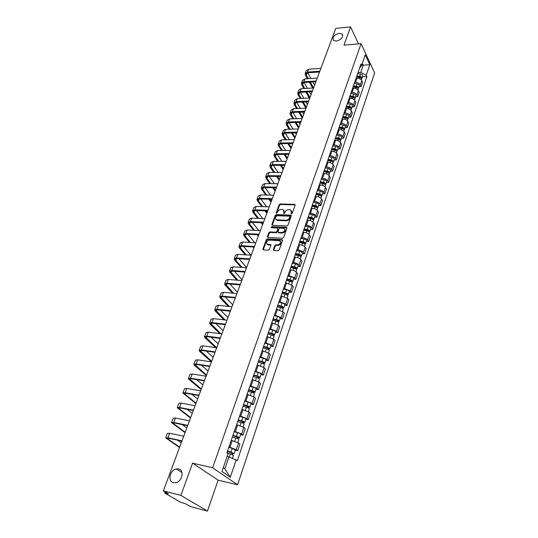 <?xml version="1.0" encoding="UTF-8"?>
<svg xmlns="http://www.w3.org/2000/svg" width="538" height="538" viewBox="0 0 538 538"><rect width="100%" height="100%" fill="white"/><g stroke="black" fill="none" stroke-linecap="round" stroke-linejoin="round"><path stroke-width="0.81" d="M291.441 213.848L292.201 213.324L295.113 205.133L294.582 204.346L280.211 203.969L279.141 204.709L276.176 212.799L276.532 213.351L277.669 211.784C278.361 210.304 279.511 209.517 281.105 209.416L282.948 209.558L283.963 211.985L283.808 213.579L284.703 213.075L285.086 212.019C285.779 210.533 286.929 209.739 288.536 209.638L290.412 209.786L291.448 212.221L291.065 213.283L291.441 213.848M178.522 468.961L176.303 468.948C169.86 469.909 167.399 481.497 173.465 482.66L175.872 482.66C182.355 481.503 184.514 469.977 178.522 468.961M339.216 33.309C333.95 34.909 332.087 37.297 333.627 40.471L336.337 41.103C341.596 39.536 343.479 37.156 342 33.968L339.216 33.309M273.365 249.659L273.889 250.52L278.025 250.769L279.135 250.009L282.531 240.473L282.147 239.652L267.426 238.872L266.337 239.618L262.887 249.033L263.277 249.867L268.314 250.183L269.417 249.424L270.89 245.362L270.506 244.534L267.581 244.326C265.765 242.564 266.404 241.159 269.491 240.109L279.478 240.681C281.293 242.463 280.654 243.875 277.547 244.918L275.933 244.824L274.831 245.584L273.365 249.659L273.714 250.486M212.651 467.784L192.584 463.144L180.903 495.397L163.364 490.858L335.779 28.359L350.568 26.9L343.957 45.152L361.052 43.679L212.651 467.784L237.588 484.812L374.636 72.872L361.052 43.679M286.895 225.886L287.991 225.133L291.28 215.906L290.95 215.133L276.31 214.608L275.241 215.348L271.892 224.467L272.235 225.254L286.895 225.886M286.942 228.092L283.6 237.473L282.497 238.226L267.789 237.46L267.426 236.653L268.886 232.672L269.968 231.925L275.826 232.201L276.915 231.448L277.87 228.811L277.521 228.018L271.152 227.709L271.663 226.632L286.404 227.265L286.942 228.092M180.903 495.397L207.46 511.1L190.418 506.574L185.825 503.904L180.452 502.156L165.072 493.259L168.354 493.756L163.364 490.858M207.46 511.1L218.119 480.152L237.588 484.812M358.53 43.894L350.568 26.9M354.596 82.489L355.517 82.435C357.736 82.462 359.344 83.269 360.339 84.843L361.765 80.639C360.776 79.059 359.176 78.259 356.963 78.225L356.048 78.286M361.765 80.639L362.612 82.368L361.186 86.571L359.061 86.692M360.339 84.843L361.186 86.571M355.645 96.712L357.783 96.605L359.229 92.341L358.375 90.619C357.366 89.052 355.752 88.245 353.533 88.205L352.612 88.259M351.139 92.523L352.06 92.469C354.293 92.516 355.907 93.323 356.923 94.89L357.783 96.605M352.188 106.874L354.334 106.786L355.8 102.462L354.925 100.747C353.91 99.187 352.282 98.38 350.05 98.326L349.122 98.373M347.629 102.697L348.557 102.657C350.796 102.718 352.43 103.525 353.453 105.078L354.334 106.786M348.671 117.19L350.837 117.109L352.323 112.724L351.435 111.023C350.399 109.476 348.759 108.669 346.512 108.602L345.584 108.636M344.071 113.027L344.999 112.987C347.252 113.061 348.9 113.874 349.935 115.421L350.837 117.109M345.114 127.647L347.279 127.587L348.792 123.135L347.884 121.453C346.835 119.913 345.188 119.1 342.928 119.019L341.993 119.053M340.453 123.505L341.395 123.478C343.654 123.565 345.315 124.372 346.371 125.912L347.279 127.587M341.495 138.266L343.674 138.219L345.208 133.706L344.286 132.032C343.224 130.505 341.556 129.692 339.29 129.597L338.348 129.624M336.788 134.144L337.729 134.117C340.009 134.218 341.677 135.031 342.746 136.558L343.674 138.219M337.824 149.046L340.016 149.013L341.569 144.426L340.635 142.772C339.559 141.252 337.877 140.438 335.591 140.331L334.649 140.351M333.069 144.937L334.011 144.917C336.304 145.038 337.985 145.852 339.075 147.365L340.016 149.013M334.098 159.981L336.304 159.968L337.877 155.314L336.929 153.673C335.833 152.167 334.138 151.353 331.845 151.225L330.897 151.239M329.29 155.892L330.238 155.886C332.538 156.013 334.239 156.834 335.342 158.333L336.304 159.968M330.319 171.084L332.531 171.091L334.132 166.363L333.163 164.736C332.054 163.243 330.345 162.422 328.039 162.281L327.084 162.288M325.456 167.015L326.411 167.015C328.725 167.163 330.44 167.977 331.556 169.47L332.531 171.091M326.479 182.355L328.705 182.375L330.332 177.58L329.343 175.966C328.214 174.487 326.492 173.666 324.172 173.512L323.217 173.505M321.563 178.307L322.524 178.313C324.844 178.481 326.573 179.295 327.709 180.775L328.705 182.375M322.585 193.801L324.817 193.841L326.472 188.966L325.47 187.372C324.32 185.906 322.585 185.085 320.251 184.911L319.29 184.897M317.608 189.773L318.57 189.786C320.91 189.968 322.652 190.795 323.809 192.254L324.817 193.841M318.624 205.422L320.87 205.482L322.551 200.533L321.529 198.959C320.366 197.507 318.61 196.679 316.263 196.491L315.302 196.471M313.593 201.42L314.562 201.441C316.909 201.642 318.671 202.463 319.841 203.909L320.87 205.482M314.609 217.224L316.862 217.298L318.563 212.275L317.528 210.721C316.344 209.282 314.575 208.455 312.222 208.246L311.246 208.219M309.518 213.243L310.487 213.277C312.854 213.492 314.629 214.319 315.819 215.751L316.862 217.298M310.527 229.208L312.793 229.309L314.522 224.205L313.466 222.665C312.262 221.246 310.48 220.419 308.113 220.19L307.131 220.156M305.376 225.261L306.351 225.301C308.725 225.536 310.52 226.364 311.724 227.776L312.793 229.309M306.378 241.387L308.657 241.508L310.413 236.323L309.337 234.803C308.119 233.398 306.317 232.571 303.936 232.322L302.955 232.275M301.166 237.466L302.148 237.514C304.535 237.769 306.344 238.596 307.568 239.995L308.657 241.508M302.161 253.761L304.454 253.902L306.236 248.63L305.14 247.13C303.903 245.745 302.087 244.911 299.693 244.649L298.704 244.595M296.889 249.861L297.877 249.921C300.278 250.197 302.1 251.024 303.351 252.409L304.454 253.902M297.884 266.33L300.184 266.492L302 261.138L300.883 259.659C299.626 258.287 297.79 257.46 295.382 257.171L294.394 257.11M292.544 262.463L293.54 262.531C295.954 262.826 297.796 263.66 299.061 265.026L300.184 266.492M293.533 279.101L295.846 279.289L297.689 273.849L296.552 272.396C295.275 271.038 293.425 270.204 291.004 269.901L290.009 269.827M288.133 275.268L294.696 277.843L295.846 279.289M289.114 292.087L291.435 292.295L293.311 286.767L292.154 285.335L285.55 282.753M283.64 288.287L290.271 290.87L291.435 292.295M284.615 305.281L286.956 305.517L288.859 299.895L287.675 298.489L281.018 295.893M279.081 301.515L285.765 304.118L286.956 305.517M280.049 318.698L282.396 318.953L284.333 313.244L283.129 311.858L276.411 309.249M274.441 314.972L281.186 317.581L282.396 318.953M275.402 332.336L277.763 332.618L279.733 326.815L278.509 325.456L271.73 322.834M269.726 328.651L276.525 331.274L277.763 332.618M270.681 346.21L273.048 346.519L275.053 340.608L273.802 339.283L266.969 336.647M264.931 342.558L271.791 345.201L273.048 346.519M265.873 360.312L268.26 360.655L270.298 354.643L269.02 353.345L262.127 350.695M260.049 356.707L266.976 359.364L268.26 360.655M260.991 374.663L263.385 375.033L265.456 368.92L264.158 367.649L257.198 364.986M255.086 371.106L262.073 373.769L263.385 375.033M256.014 389.263L258.422 389.66L260.533 383.439L259.208 382.195L252.188 379.519M250.036 385.746L257.09 388.429L258.422 389.66M250.957 404.112L253.378 404.542L255.523 398.214L254.171 397.004L247.083 394.314M244.898 400.649L252.019 403.345L253.378 404.542M245.812 419.23L248.24 419.687L250.426 413.245L249.047 412.074L241.892 409.364M239.672 415.813L246.855 418.53L248.24 419.687M240.573 434.617L243.015 435.108L245.234 428.551L243.835 427.407L236.612 424.69M234.346 431.254L241.596 433.978L243.015 435.108M235.24 450.272L237.695 450.797L239.955 444.126L238.522 443.023L231.232 440.286M228.932 446.97L236.249 449.707L237.695 450.797M358.012 72.596L360.756 72.415L363.224 65.199L362.336 63.336M361.657 65.313L369.821 64.668L366.264 75.192L360.756 72.415M359.539 68.151L361.61 65.454L365.248 54.869L369.821 64.668M223.257 467.677L224.857 468.793L228.946 456.863L237.325 460.589L366.909 76.531L366.264 75.192M236.209 459.768L230.298 477.246L221.945 471.496L228.038 453.783L226.875 452.929L360.951 64.069L361.61 65.454M192.584 463.144L218.119 480.152M228.946 456.863L227.117 456.466M362.424 76.813L366.909 76.531M224.857 468.793L230.298 477.246M291.065 213.283L291.441 213.815L291.825 212.752L291.448 210.701M283.963 210.452L284.34 212.51L283.963 213.566L283.58 213.041M294.804 204.386L295.16 204.897L280.587 204.501L279.525 205.234L276.559 213.324L276.176 212.799M290.95 215.133L291.327 215.664L276.7 215.133L275.624 215.873L272.235 225.254M289.841 216.72L289.464 216.155L276.794 215.718L275.631 217.352C275.261 218.583 275.617 219.41 276.7 219.827L285.954 220.244C287.581 220.156 288.738 219.356 289.437 217.85L289.841 216.72L290.217 217.244L289.874 216.552M276.021 219.457L277.083 220.345L277.662 220.439L277.278 219.921M290.217 217.244L289.814 218.374C289.121 219.881 287.958 220.681 286.337 220.768L277.662 220.439M277.917 228.542L278.26 229.329L277.312 231.965L276.216 232.719L270.365 232.436L269.282 233.189L267.776 237.46M286.989 227.823L272.06 227.15L271.286 227.729M281.959 232.49C284.999 231.481 285.658 230.096 283.929 228.334L280.09 228.112L279 228.865L278.045 231.501L278.408 232.308L281.959 232.49L282.342 233.008C284.965 232.362 285.819 231.078 284.898 229.154M278.388 232.302L278.96 232.846L278.57 232.329M282.342 233.008L278.96 232.846M280.493 241.501C281.448 243.465 280.601 244.777 277.938 245.429L276.33 245.335L275.227 246.095L273.761 250.163M266.969 244.037L267.985 244.83L268.334 244.884L267.931 244.38M270.944 245.052L268.334 244.884M282.578 240.177L267.83 239.376L266.74 240.13L263.243 249.861M356.492 76.995L359.384 77.364C360.877 77.707 361.603 78.38 361.549 79.389L361.516 79.469M356.627 76.611L359.841 77.021L360.884 77.976M356.862 75.925L359.754 76.288C361.247 76.631 361.966 77.304 361.913 78.313L361.529 78.83M357.642 73.652L360.527 74.022C362.02 74.358 362.74 75.038 362.686 76.046L362.659 76.127M308.355 78.669L306.344 75.078L306.162 73.84L307.864 72.798L319.511 71.998M320.87 68.353L308.543 69.227L306.25 70.646L305.228 73.309M319.801 71.211L307.46 72.065L305.167 73.471L305.416 75.145L307.427 78.73M309.357 82.18L312.645 88.037M313.553 87.97L310.285 82.119M314.602 85.165L312.82 81.964M310.897 78.508L307.729 72.805M353.069 86.921L355.974 87.311C357.481 87.654 358.214 88.326 358.167 89.321L358.133 89.402M353.21 86.517L356.445 86.941L357.488 87.923M353.446 85.831L356.351 86.214C357.857 86.564 358.584 87.237 358.537 88.232L358.14 88.757M354.239 83.531L357.138 83.915C358.644 84.258 359.371 84.93 359.317 85.932L359.29 86.013M349.599 96.995L352.525 97.391C354.038 97.748 354.777 98.414 354.73 99.402L354.703 99.483M349.747 96.564L352.995 97.008L354.044 98.01M349.976 95.892L352.901 96.289C354.414 96.638 355.154 97.311 355.107 98.293L354.697 98.817M350.783 93.558L353.701 93.948C355.215 94.298 355.948 94.97 355.9 95.959L355.874 96.04M304.79 88.488L302.659 84.755L302.464 83.525L304.172 82.502L315.867 81.776M317.238 78.097L304.851 78.898L302.558 80.283L301.522 82.993M316.156 80.996L303.755 81.769L301.462 83.155L301.724 84.809L303.862 88.541M305.866 92.038L309.303 98.037M309.982 97.56L306.794 91.991M311.038 94.722L309.404 91.85M307.413 88.34L304.098 82.502M303.889 98.313L300.419 92.341L312.168 91.695M313.553 87.983L301.112 88.703L298.812 90.061L297.763 92.812M312.45 90.929L300.002 91.615L297.702 92.973L297.978 94.614L300.251 98.494M302.336 102.045L305.934 108.192M306.357 107.284L303.264 102.005M301.186 98.447L298.913 94.56L298.711 93.343L300.419 92.341M307.427 104.406L305.961 101.877M346.075 107.21L349.014 107.62C350.541 107.983 351.287 108.649 351.247 109.624L351.22 109.705M346.23 106.753L349.505 107.217L350.547 108.239M346.459 106.087L349.404 106.504C350.924 106.86 351.67 107.526 351.63 108.501L351.2 109.032M347.279 103.72L350.211 104.13C351.738 104.486 352.477 105.159 352.437 106.134L352.41 106.215M342.498 117.573L345.457 118.004C346.997 118.367 347.75 119.032 347.716 120.001L347.689 120.075M342.666 117.096L345.961 117.573L346.997 118.622M342.894 116.437L345.847 116.867C347.387 117.23 348.133 117.896 348.106 118.864L347.656 119.389M343.721 114.036L346.674 114.459C348.207 114.823 348.954 115.488 348.92 116.457L348.893 116.538M338.873 128.098L341.852 128.535C343.399 128.912 344.159 129.571 344.132 130.526L344.105 130.606M339.048 127.587L342.356 128.078L343.392 129.154M339.27 126.941L342.249 127.385C343.789 127.755 344.549 128.414 344.528 129.369L344.058 129.9M340.11 124.507L343.083 124.944C344.623 125.314 345.383 125.973 345.356 126.934L345.329 127.008M297.541 108.555L295.12 104.513L294.905 103.303L296.62 102.321L308.415 101.756M309.814 98.01L297.319 98.642L295.019 99.974L293.95 102.771M308.698 100.996L296.189 101.601L293.889 102.926L294.178 104.554L296.599 108.595M298.765 112.2L302.316 118.125M302.679 117.143L299.7 112.16M303.768 114.224L302.477 112.052M300.325 108.434L296.694 102.314M293.849 118.811L291.273 114.601L291.051 113.404L292.759 112.442L304.609 111.965M306.021 108.185L293.472 108.73L291.172 110.034L290.083 112.872M304.891 111.218L292.329 111.729L290.022 113.027L290.325 114.634L292.907 118.844M295.154 122.503L298.59 128.105M298.953 127.143L296.095 122.476M300.056 124.184L298.96 122.382M296.727 118.703L292.914 112.435M290.11 129.214L287.366 124.836L287.137 123.653L288.845 122.711L300.749 122.321M302.168 118.508L289.572 118.959L287.265 120.236L286.162 123.115M301.024 121.581L288.408 122.005L286.102 123.269L286.418 124.863L289.168 129.241M291.509 132.96L294.817 138.232M295.174 137.284L292.45 132.94M296.29 134.278L295.409 132.866M293.089 129.127L289.088 122.704M335.194 138.77L338.187 139.228C339.747 139.604 340.514 140.263 340.493 141.205L340.467 141.286M335.376 138.239L338.705 138.743L339.734 139.84M335.598 137.6L338.59 138.058C340.144 138.434 340.91 139.093 340.89 140.035L340.406 140.566M336.452 135.125L339.438 135.576C340.991 135.953 341.758 136.612 341.738 137.56L341.711 137.641M286.337 139.772L283.405 135.22L283.163 134.049L284.878 133.135L296.835 132.825M298.267 128.979L285.611 129.342L283.304 130.586L282.181 133.511M297.104 132.099L284.427 132.429L282.127 133.666L282.45 135.24L285.382 139.793M287.823 143.579L290.991 148.501M291.34 147.567L288.772 143.565M292.477 144.514L291.831 143.505M289.41 139.712L285.207 133.128M331.455 149.604L334.468 150.082C336.035 150.465 336.815 151.117 336.801 152.052L336.775 152.126M331.65 149.046L334.999 149.571L336.015 150.687M331.865 148.414L334.878 148.892C336.445 149.275 337.218 149.927 337.205 150.862L336.694 151.393M332.733 145.906L335.739 146.376C337.306 146.76 338.079 147.412 338.059 148.347L338.039 148.427M282.511 150.499L279.39 145.751L279.135 144.594L280.849 143.707L292.86 143.491M294.306 139.611L281.589 139.873L279.283 141.084L278.146 144.063M293.123 142.772L280.392 143.007L278.092 144.211L278.428 145.764L281.562 150.512M284.098 154.359L287.11 158.912M287.453 157.99L285.053 154.345M288.603 154.904L288.22 154.319M285.698 150.452L281.28 143.7M327.662 160.606L330.695 161.091C332.276 161.487 333.062 162.14 333.056 163.054L333.029 163.128M327.871 160.015L331.24 160.559L332.235 161.689M328.079 159.396L331.112 159.887C332.686 160.277 333.473 160.929 333.466 161.851L332.928 162.382M328.96 156.847L331.986 157.331C333.56 157.721 334.34 158.374 334.333 159.295L334.306 159.376M278.65 161.38L275.308 156.437L275.046 155.3L276.761 154.433L288.825 154.312M290.285 150.398L277.514 150.559L275.207 151.736L274.05 154.762M289.088 153.606L276.297 153.74L273.99 154.91L274.346 156.45L277.689 161.387M280.345 165.3L283.17 169.477M283.506 168.576L281.3 165.3M281.946 161.366L277.292 154.426M323.815 171.77L326.869 172.274C328.456 172.671 329.249 173.323 329.249 174.225L329.222 174.299M324.031 171.151L327.42 171.716L328.388 172.859M324.239 170.546L327.286 171.05C328.873 171.447 329.666 172.099 329.666 173.001L329.101 173.532M325.127 167.957L328.173 168.455C329.76 168.851 330.547 169.504 330.547 170.411L330.52 170.485M274.743 172.436L271.172 167.284L270.896 166.161L272.618 165.321L284.73 165.294M286.203 161.339L273.378 161.407L271.071 162.55L269.894 165.623M284.985 164.601L272.147 164.635L269.834 165.771L270.204 167.291L273.781 172.429M276.552 176.417L279.175 180.196M279.504 179.309L277.507 176.424M278.159 172.442L273.257 165.321M319.908 183.102L322.975 183.626C324.575 184.03 325.376 184.682 325.389 185.57L325.362 185.644M320.13 182.456L323.54 183.041L324.481 184.198M320.339 181.857L323.405 182.382C324.999 182.786 325.799 183.431 325.813 184.326L325.208 184.857M321.24 179.235L324.306 179.753C325.9 180.156 326.7 180.802 326.707 181.696L326.68 181.77M270.789 183.66L266.976 178.293L266.687 177.184L268.408 176.37L280.574 176.444M282.06 172.456L269.175 172.416L266.868 173.525L265.671 176.646M280.829 175.765L267.924 175.697L265.617 176.787L266.001 178.286L269.827 183.646M272.726 187.708L275.12 191.071M275.443 190.196L273.687 187.728M274.34 183.7L269.168 176.377M315.94 194.615L319.027 195.159C320.635 195.57 321.448 196.209 321.462 197.09L321.442 197.157M316.169 193.936L319.606 194.541L320.776 195.469L320.507 195.711M316.371 193.35L319.458 193.895C321.065 194.305 321.879 194.944 321.892 195.825L321.26 196.35M317.292 190.687L320.372 191.219C321.98 191.629 322.793 192.274 322.8 193.155L322.78 193.223M266.801 195.059L262.712 189.47L262.416 188.374L264.131 187.587L276.35 187.762M277.857 183.74L264.911 183.593L262.605 184.662L261.387 187.836M276.599 187.096L263.647 186.921L261.334 187.977L261.737 189.457L265.833 195.038M268.865 199.181L271.011 202.1M271.327 201.246L269.834 199.208M270.486 195.133L265.019 187.601M311.906 206.303L315.012 206.868C316.633 207.285 317.46 207.924 317.481 208.784L317.454 208.852M312.154 205.597L315.611 206.215L316.788 207.137L316.465 207.392M312.349 205.018L315.456 205.577C317.077 206 317.897 206.639 317.918 207.5L317.238 208.024M313.284 202.315L316.384 202.866C317.998 203.283 318.819 203.922 318.839 204.79L318.819 204.857M262.766 206.639L258.381 200.815L258.079 199.732L259.793 198.979L272.067 199.255M273.586 195.193L260.587 194.938L258.28 195.966L257.043 199.194M272.309 198.603L259.296 198.314L256.989 199.336L257.406 200.788L261.791 206.612M264.978 210.842L266.835 213.297M267.144 212.463L265.947 210.869M266.606 206.747L260.822 198.999M307.817 218.179L310.944 218.758C312.571 219.181 313.405 219.82 313.432 220.661L313.412 220.728M308.072 217.433L311.549 218.078L312.739 218.993L312.343 219.255M308.261 216.875L311.388 217.453C313.022 217.877 313.849 218.515 313.876 219.363L313.156 219.881M309.216 214.124L312.329 214.696C313.963 215.119 314.791 215.758 314.817 216.606L314.791 216.673M258.697 218.408L253.99 212.328L253.674 211.266L255.389 210.54L267.716 210.93M269.249 206.827L256.189 206.451L253.882 207.446L252.625 210.728M267.958 210.291L254.884 209.881L252.578 210.862L253.008 212.295L257.715 218.374M261.065 222.692L262.598 224.662M262.9 223.842L262.04 222.732M262.692 218.556L256.565 210.573M303.654 230.237L306.801 230.836C308.449 231.266 309.289 231.898 309.323 232.732L309.303 232.799M303.923 229.464L307.42 230.129L308.63 231.037L308.133 231.293M304.111 228.912L307.259 229.511C308.899 229.941 309.74 230.573 309.774 231.407L309 231.918M305.08 226.115L308.213 226.706C309.854 227.144 310.695 227.776 310.729 228.61L310.708 228.677M254.588 230.372L249.531 224.023L249.202 222.974L250.916 222.281L263.297 222.779M264.844 218.636L251.73 218.146L249.424 219.101L248.146 222.443M263.533 222.154L250.399 221.629L248.092 222.571L248.543 223.983L253.606 230.325M257.13 234.736L258.294 236.195M258.596 235.395L258.106 234.783M258.758 230.56L252.255 222.335M299.431 242.49L302.598 243.109C304.252 243.546 305.107 244.178 305.154 244.985L305.127 245.052M299.713 241.676L303.23 242.369L304.454 243.27L303.829 243.519L304.091 242.719M299.895 241.145L303.062 241.757C304.71 242.201 305.564 242.826 305.611 243.64L304.77 244.144M300.876 238.307L304.031 238.912C305.685 239.356 306.532 239.982 306.579 240.802L306.552 240.869M250.446 242.524L244.998 235.893L244.655 234.871L246.37 234.205L258.812 234.817M260.372 230.634L247.198 230.029L244.891 230.936L243.593 234.333M259.04 234.212L245.846 233.566L243.546 234.46L244.01 235.846L249.457 242.47M253.176 246.982L253.929 247.91M254.804 242.766L247.89 234.279M295.14 254.938L298.328 255.577C299.996 256.027 300.856 256.646 300.91 257.44L300.89 257.507M295.429 254.091L298.973 254.804L300.211 255.698L299.558 255.987M295.611 253.573L298.792 254.205C300.46 254.656 301.32 255.281 301.374 256.075L300.466 256.565M296.606 250.688L299.787 251.313C301.448 251.764 302.302 252.389 302.356 253.19L302.336 253.25M299.841 255.153L299.653 256.027M246.269 254.884L240.399 247.951L240.042 246.949L241.757 246.317L254.252 247.05M255.826 242.826L242.598 242.087L240.291 242.954L238.973 246.411M254.474 246.458L241.226 245.684L238.926 246.532L239.403 247.89L245.281 254.824M249.202 259.444L249.498 259.793M250.829 255.18L243.472 246.417M290.776 267.588L293.983 268.247C295.665 268.704 296.532 269.323 296.599 270.096L296.579 270.157M291.085 266.707L294.649 267.44L295.9 268.327L295.228 268.657M291.26 266.196L294.461 266.855C296.142 267.312 297.01 267.931 297.07 268.711L296.075 269.182M292.269 263.264L295.47 263.916C297.144 264.373 298.012 264.992 298.072 265.779L298.052 265.839M295.523 267.796L295.429 268.758M242.066 267.46L235.731 260.204L235.362 259.215L237.07 258.617L249.619 259.471M251.212 255.207L237.924 254.346L235.617 255.16L234.272 258.677M249.834 258.899L236.532 257.991L234.225 258.798L234.729 260.13L241.078 267.386M246.612 267.541L239 258.744M286.344 280.439L289.572 281.125C291.266 281.589 292.147 282.201 292.221 282.961L292.201 283.022M286.66 279.525L290.251 280.278L291.522 281.166L290.829 281.542M286.835 279.027L290.056 279.706C291.744 280.177 292.625 280.789 292.699 281.549L291.603 281.993M287.864 276.048L291.078 276.72C292.766 277.184 293.647 277.803 293.714 278.57L293.694 278.63M291.139 280.634L291.159 281.71M237.843 280.244L230.6 271.677L232.308 271.112L244.911 272.1M246.518 267.789L233.169 266.794L230.876 267.568L229.504 271.145M245.12 271.542L231.757 270.5L229.457 271.26L229.975 272.564L236.848 280.163M242.053 279.767L234.467 271.28M281.838 293.506L285.086 294.212C286.794 294.683 287.682 295.295 287.769 296.034L287.749 296.088M282.168 292.551L285.779 293.331L287.063 294.205L286.351 294.636M282.336 292.073L285.584 292.773C287.285 293.25 288.173 293.856 288.254 294.595L287.03 295.012M283.378 289.047L286.619 289.74C288.321 290.211 289.209 290.823 289.289 291.569L289.269 291.63M286.673 293.694L286.835 294.891M233.6 293.257L225.765 284.34L227.473 283.815L240.13 284.925M241.75 280.574L228.347 279.437L226.047 280.163L224.655 283.808M240.331 284.387L226.908 283.21L224.615 283.916L225.153 285.194L232.598 293.163M237.426 292.181L229.887 284.024M277.258 306.788L280.527 307.514C282.248 307.998 283.149 308.604 283.244 309.323L283.223 309.377M277.601 305.792L281.239 306.599L282.537 307.467L281.804 307.944M277.763 305.335L281.031 306.055C282.746 306.539 283.647 307.144 283.741 307.864L282.41 308.267M278.825 302.255L282.087 302.975C283.802 303.452 284.696 304.057 284.79 304.784L284.77 304.838M282.141 306.963L281.905 307.649L282.416 308.24M229.343 306.499L220.849 297.205L222.55 296.714L235.267 297.965M236.908 293.573L223.445 292.295L221.152 292.968L219.733 296.673M235.462 297.44L221.986 296.122L219.692 296.781L220.244 298.032L228.341 306.398M232.725 304.79L225.254 296.983M272.605 320.298L275.893 321.045C277.621 321.536 278.536 322.134 278.637 322.834L278.623 322.887M272.961 319.263L276.619 320.09L277.938 320.951L277.178 321.475M273.116 318.812L276.404 319.559C278.133 320.049 279.047 320.648 279.148 321.347L277.79 321.798M274.198 315.685L277.48 316.425C279.202 316.916 280.116 317.514 280.211 318.22L280.19 318.274M277.527 320.453L277.305 321.119L277.823 321.697M225.092 319.989L215.852 310.285L217.554 309.834L230.331 311.22M231.986 306.781L218.462 305.355L216.168 305.981L214.729 309.747M230.52 310.715L216.975 309.249L214.682 309.854L215.261 311.072L224.09 319.875M227.951 317.602L220.58 310.164M267.87 334.031L271.179 334.804C272.921 335.302 273.849 335.894 273.963 336.573L273.943 336.627M268.24 332.948L271.925 333.809L273.257 334.656L272.477 335.241M268.388 332.518L271.697 333.291C273.439 333.795 274.367 334.387 274.474 335.066L273.096 335.557M269.484 329.337L272.793 330.103C274.528 330.601 275.449 331.193 275.557 331.879L275.543 331.933M272.84 334.172L272.625 334.811L273.156 335.382M220.856 333.728L210.775 323.573L212.476 323.163L225.308 324.696M226.975 320.211L213.398 318.63L211.111 319.202L209.638 323.042M225.489 324.212L211.885 322.592L209.598 323.143L210.197 324.327L219.847 333.6M223.095 330.621L215.852 323.567M263.055 347.992L266.391 348.792C268.139 349.303 269.081 349.888 269.202 350.541L269.188 350.594M263.438 346.875L267.151 347.756L268.496 348.597L267.695 349.236M263.586 346.459L266.915 347.259C268.664 347.77 269.605 348.355 269.726 349.007L268.314 349.552M264.703 343.224L268.025 344.011C269.773 344.522 270.708 345.107 270.829 345.773L270.809 345.82M268.072 348.126L267.863 348.738L268.401 349.296M216.646 347.736L205.617 337.084L207.312 336.714L220.197 338.395M221.891 333.863L208.246 332.128L205.96 332.645L204.467 336.553M220.372 337.931L206.713 336.156L204.427 336.654L205.045 337.803L215.63 347.595M218.166 343.843L211.091 337.205M258.159 362.202L261.515 363.022C263.277 363.547 264.232 364.125 264.366 364.751L264.346 364.804M258.556 361.032L262.288 361.946L263.654 362.78L262.826 363.473M258.697 360.642L262.046 361.462C263.815 361.98 264.763 362.558 264.898 363.19L263.459 363.789M259.827 357.346L263.176 358.16C264.938 358.678 265.886 359.256 266.014 359.902L266.001 359.949M263.223 362.316L263.021 362.901L263.573 363.446M211.663 361.287L200.371 350.816L202.066 350.494L215.005 352.329M216.713 347.743L203.008 345.853L200.735 346.311L199.208 350.292M215.173 351.886L201.447 349.942L199.174 350.386L199.813 351.502L211.454 361.859M213.156 357.286L206.289 351.092M253.176 376.647L256.552 377.501C258.334 378.032 259.296 378.604 259.444 379.209L259.424 379.256M253.593 375.437L257.346 376.385L258.731 377.205L258.099 377.306L257.877 377.952M253.721 375.067L257.097 375.907C258.879 376.439 259.841 377.01 259.982 377.622L258.516 378.268M254.877 371.711L258.247 372.552C260.022 373.083 260.984 373.654 261.125 374.273L261.105 374.314M258.294 376.748L258.099 377.306L258.664 377.837M206.545 375.013L195.038 364.784L196.726 364.508L209.719 366.499M211.447 361.866L197.688 359.808L195.415 360.204L193.862 364.26M209.881 366.075L196.101 363.97L193.828 364.347L194.494 365.43L206.343 375.551M208.065 370.944L201.468 365.235M248.105 391.355L251.508 392.229C253.297 392.774 254.272 393.339 254.434 393.917L254.42 393.957M248.543 390.09L253.721 391.879L253.089 391.967L252.847 392.686M248.664 389.741L252.06 390.615C253.855 391.153 254.824 391.718 254.985 392.303L253.667 392.484L253.485 393.002M249.84 386.331L253.23 387.199C255.019 387.737 255.994 388.301 256.142 388.893L256.128 388.934M253.27 391.435L253.089 391.967L253.667 392.484M201.346 388.967L189.611 378.987L191.299 378.759L204.346 380.911M206.094 376.23L192.274 373.997L190.008 374.334L188.428 378.463M204.501 380.507L190.66 378.227L188.394 378.544L189.08 379.593L201.151 389.478M202.887 384.831L196.632 379.633M242.947 406.311L246.37 407.219C248.179 407.77 249.168 408.329 249.336 408.88L249.323 408.92M243.398 405.006L248.623 406.809L247.991 406.883L247.722 407.683M243.512 404.67L246.935 405.571C248.738 406.123 249.726 406.681 249.894 407.239L248.576 407.387L248.374 407.992M244.709 401.2L248.126 402.094C249.928 402.646 250.91 403.204 251.078 403.769L251.064 403.809M248.166 406.378L247.991 406.883L248.576 407.387M196.054 403.157L184.09 393.439L185.771 393.251L198.885 395.571M200.647 390.837L186.767 388.436L184.507 388.705L182.893 392.915M199.026 395.195L185.126 392.74L182.866 392.989L195.879 403.635M197.628 398.947L191.797 394.32M237.695 421.543L241.145 422.471C242.968 423.036 243.97 423.588 244.151 424.112L244.138 424.152M238.166 420.185L243.438 422.007L242.806 422.054L242.504 422.942M238.273 419.869L241.717 420.797C243.539 421.362 244.541 421.906 244.716 422.444L243.405 422.545L243.163 423.251M239.491 416.338L242.927 417.259C244.75 417.824 245.745 418.369 245.92 418.907L245.906 418.947M242.968 421.59L242.806 422.054L243.405 422.545M190.681 417.582L178.481 408.134L180.156 407.992L193.324 410.494M195.106 405.706L181.165 403.117L178.912 403.325L177.271 407.609M193.451 410.138L179.497 407.495L177.237 407.683L190.513 418.033M192.274 413.305L186.995 409.29M232.355 437.038L235.826 438.006C237.661 438.578 238.677 439.116 238.865 439.62L238.859 439.654M232.84 435.632L238.159 437.475L237.527 437.508L237.197 438.477M232.941 435.336L236.411 436.298C238.24 436.869 239.255 437.414 239.45 437.912L238.139 437.979L237.863 438.786M234.178 431.745L237.641 432.693C239.471 433.272 240.486 433.81 240.674 434.321L240.661 434.354M237.675 437.071L238.139 437.979M185.206 432.256L172.772 423.083L174.44 422.996L187.661 425.672M189.463 420.837L175.462 418.06L173.216 418.194L171.548 422.565M187.782 425.35L173.767 422.512L171.521 422.633L185.052 432.666M186.834 427.898L182.248 424.576M226.915 452.821L230.405 453.816L233.492 455.404L232.51 458.289M227.419 451.355L232.779 453.218L232.154 453.231L231.791 454.294M227.507 451.086L231.004 452.075L234.084 453.668L232.772 453.695L232.463 454.597M228.771 447.428L232.255 448.41L235.321 450.037M232.288 452.835L232.772 453.695M179.645 447.172L166.962 438.302L168.623 438.268L181.898 441.126M183.727 436.237L169.665 433.265L167.426 433.325L165.724 437.777M182.012 440.83L167.937 437.798L165.697 437.845L179.504 447.555M181.299 442.747L177.601 440.198M241.596 433.978L243.835 427.407M246.855 418.53L249.047 412.074M252.019 403.345L254.171 397.004M257.09 388.429L259.208 382.195M262.073 373.769L264.158 367.649M266.976 359.364L269.02 353.345M271.791 345.201L273.802 339.283M276.525 331.274L278.509 325.456M281.186 317.581L283.129 311.858M285.765 304.118L287.675 298.489M290.271 290.87L292.154 285.335M294.696 277.843L296.552 272.396M299.061 265.026L300.883 259.659M303.351 252.409L305.14 247.13M307.568 239.995L309.337 234.803M311.724 227.776L313.466 222.665M315.819 215.751L317.528 210.721M319.841 203.909L321.529 198.959M323.809 192.254L325.47 187.372M327.709 180.775L329.343 175.966M331.556 169.47L333.163 164.736M335.342 158.333L336.929 153.673M339.075 147.365L340.635 142.772M342.746 136.558L344.286 132.032M346.371 125.912L347.884 121.453M349.935 115.421L351.435 111.023M353.453 105.078L354.925 100.747M356.923 94.89L358.375 90.619M236.249 449.707L238.522 443.023M229.988 447.192L232.288 440.501M235.402 431.463L237.661 424.892M240.721 416.009L242.941 409.559M245.94 400.83L248.126 394.488M251.078 385.914L253.223 379.687M256.122 371.26L258.227 365.134M261.078 356.855L263.149 350.83M265.954 342.693L267.991 336.775M270.742 328.772L272.746 322.948M275.456 315.08L277.426 309.357M280.09 301.616L282.026 295.987M284.642 288.375L286.552 282.84M289.128 275.348L291.004 269.901M293.54 262.531L295.382 257.171M297.877 249.921L299.693 244.649M302.148 237.514L303.936 232.322M306.351 225.301L308.113 220.19M310.487 213.277L312.222 208.246M314.562 201.441L316.263 196.491M318.57 189.786L320.251 184.911M322.524 178.313L324.172 173.512M326.411 167.015L328.039 162.281M330.238 155.886L331.845 151.225M334.011 144.917L335.591 140.331M337.729 134.117L339.29 129.597M341.395 123.478L342.928 119.019M344.999 112.987L346.512 108.602M348.557 102.657L350.05 98.326M352.06 92.469L353.533 88.205M355.517 82.435L356.963 78.225M165.939 492.351L165.677 493.057M291.825 212.752L291.448 212.221M284.34 212.51L283.963 211.985M279.525 205.234L279.141 204.709M280.587 204.501L280.211 203.969M294.952 204.877L294.582 204.346M272.289 224.985L271.892 224.467M275.624 215.873L275.241 215.348M276.7 215.133L276.31 214.608M291.125 215.624L290.749 215.099M286.337 220.768L285.954 220.244M289.814 218.374L289.437 217.85M267.823 237.164L267.426 236.653M269.282 233.189L268.886 232.672M270.365 232.436L269.968 231.925M276.216 232.719L275.826 232.201M277.312 231.965L276.915 231.448M278.26 229.329L277.87 228.811M272.06 227.15L271.663 226.632M286.788 227.789L286.404 227.265M275.227 246.095L274.831 245.584M276.33 245.335L275.933 244.824M277.938 245.429L277.547 244.918M270.775 245.019L270.372 244.514M263.29 249.538L262.887 249.033M266.74 240.13L266.337 239.618M267.83 239.376L267.426 238.872M282.389 240.143L281.999 239.632M359.384 77.364L358.994 78.501M360.608 77.358L360.48 77.721M360.527 74.022L359.754 76.288M307.46 72.065L308.543 69.227M306.344 75.078L307.164 72.933M355.974 87.311L355.571 88.488M357.212 87.277L357.084 87.66M357.138 83.915L356.351 86.214M352.525 97.391L352.101 98.622M353.775 97.338L353.634 97.748M353.701 93.948L352.901 96.289M303.755 81.769L304.851 78.898M302.659 84.755L303.466 82.63M300.002 91.615L301.112 88.703M298.913 94.56L299.713 92.462M349.014 107.62L348.577 108.905M350.285 107.546L350.137 107.983M350.211 104.13L349.404 106.504M345.457 118.004L345.006 119.335M346.748 117.909L346.586 118.367M346.674 114.459L345.847 116.867M341.852 128.535L341.374 129.92M343.157 128.421L342.988 128.905M343.083 124.944L342.249 127.385M296.189 101.601L297.319 98.642M295.12 104.513L295.913 102.435M292.329 111.729L293.472 108.73M291.273 114.601L292.053 112.556M288.408 122.005L289.572 118.959M287.366 124.836L288.133 122.819M338.187 139.228L337.696 140.667M339.512 139.086L339.33 139.598M339.438 135.576L338.59 138.058M284.427 132.429L285.611 129.342M283.405 135.22L284.165 133.229M334.468 150.082L333.957 151.568M335.806 149.914L335.625 150.452M335.739 146.376L334.878 148.892M280.392 143.007L281.589 139.873M279.39 145.751L280.13 143.801M330.695 161.091L330.164 162.637M332.054 160.902L331.859 161.474M331.986 157.331L331.112 159.887M276.297 153.74L277.514 150.559M275.308 156.437L276.041 154.52M326.869 172.274L326.317 173.882M328.241 172.059L328.039 172.658M328.173 168.455L327.286 171.05M272.147 164.635L273.378 161.407M271.172 167.284L271.892 165.401M322.975 183.626L322.403 185.294M324.374 183.384L324.158 184.016M324.306 179.753L323.405 182.382M267.924 175.697L269.175 172.416M266.976 178.293L267.682 176.444M319.027 195.159L318.435 196.881M320.44 194.884L320.218 195.55M320.372 191.219L319.458 193.895M263.647 186.921L264.911 183.593M262.712 189.47L263.405 187.654M315.012 206.868L314.4 208.65M316.452 206.565L316.209 207.258M316.384 202.866L315.456 205.577M259.296 198.314L260.587 194.938M258.381 200.815L259.06 199.033M310.944 218.758L310.305 220.607M312.396 218.428L312.148 219.154M312.329 214.696L311.388 217.453M254.884 209.881L256.189 206.451M253.99 212.328L254.656 210.587M306.801 230.836L306.142 232.752M308.274 230.479L308.018 231.239M308.213 226.706L307.259 229.511M250.399 221.629L251.73 218.146M249.531 224.023L250.177 222.322M302.598 243.109L301.919 245.093M304.031 238.912L303.062 241.757M245.846 233.566L247.198 230.029M244.998 235.893L245.631 234.238M298.328 255.577L297.622 257.635M299.787 251.313L298.792 254.205M241.226 245.684L242.598 242.087M240.399 247.951L241.017 246.337M293.983 268.247L293.257 270.372M295.47 263.916L294.461 266.855M236.532 257.991L237.924 254.346M235.731 260.204L236.33 258.63M289.572 281.125L288.819 283.324M291.078 276.72L290.056 279.706M231.757 270.5L233.169 266.794M230.984 272.645L231.562 271.118M285.086 294.212L284.306 296.492M286.619 289.74L285.584 292.773M226.908 283.21L228.347 279.437M226.162 285.288L226.72 283.808M280.527 307.514L279.72 309.875M282.087 302.975L281.031 306.055M221.986 296.122L223.445 292.295M221.259 298.133L221.804 296.707M275.893 321.045L275.059 323.486M277.48 316.425L276.404 319.559M216.975 309.249L218.462 305.355M216.283 311.186L216.807 309.807M271.179 334.804L270.318 337.326M272.793 330.103L271.697 333.291M211.885 322.592L213.398 318.63M211.219 324.454L211.723 323.13M266.391 348.792L265.496 351.401M268.025 344.011L266.915 347.259M206.713 336.156L208.246 332.128M206.074 337.938L206.558 336.674M261.515 363.022L260.587 365.726M263.176 358.16L262.046 361.462M201.447 349.942L203.008 345.853M200.842 351.65L201.306 350.44M256.552 377.501L255.597 380.292M258.247 372.552L257.097 375.907M196.101 363.97L197.688 359.808M195.529 365.584L195.966 364.441M251.508 392.229L250.52 395.114M253.23 387.199L252.06 390.615M190.66 378.227L192.274 373.997M190.116 379.761L190.533 378.678M246.37 407.219L245.348 410.205M248.126 402.094L246.935 405.571M185.126 392.74L186.767 388.436M184.621 394.179L185.011 393.157M241.145 422.471L240.089 425.558M242.927 417.259L241.717 420.797M179.497 407.495L181.165 403.117M179.026 408.846L179.389 407.891M235.826 438.006L234.729 441.187M237.641 432.693L236.411 436.298M173.767 422.512L175.462 418.06M173.33 423.769L173.673 422.881M230.405 453.816L229.309 457.011M232.255 448.41L231.004 452.075M167.937 437.798L169.665 433.265M167.54 438.954L167.849 438.134M181.952 472.532L176.303 468.948M164.749 492.956L165.146 491.893M342.767 35.562L342 33.968M277.083 220.345L276.7 219.827M278.798 232.819L278.408 232.308M286.969 227.816L286.586 227.298M267.985 244.83L267.581 244.326M270.91 245.039L270.506 244.534M282.537 240.17L282.147 239.652M361.549 79.389L361.341 79.994M362.686 76.046L361.913 78.313M358.167 89.321L357.938 89.981M359.317 85.932L358.537 88.232M354.73 99.402L354.488 100.115M355.9 95.959L355.107 98.293M351.247 109.624L350.991 110.391M352.437 106.134L351.63 108.501M347.716 120.001L347.434 120.828M348.92 116.457L348.106 118.864M344.132 130.526L343.829 131.413M345.356 126.934L344.528 129.369M340.493 141.205L340.171 142.153M341.738 137.56L340.89 140.035M336.801 152.052L336.458 153.054M338.059 148.347L337.205 150.862M333.056 163.054L332.686 164.124M334.333 159.295L333.466 161.851M329.249 174.225L328.859 175.368M330.547 170.411L329.666 173.001M325.389 185.57L324.979 186.773M326.707 181.696L325.813 184.326M321.462 197.09L321.031 198.361M322.8 193.155L321.892 195.825M317.481 208.784L317.023 210.129M318.839 204.79L317.918 207.5M313.432 220.661L312.948 222.086M314.817 216.606L313.876 219.363M309.323 232.732L308.819 234.225M310.729 228.61L309.774 231.407M305.154 244.985L304.616 246.565M306.579 240.802L305.611 243.64M300.91 257.44L300.345 259.101M302.356 253.19L301.374 256.075M296.599 270.096L296.008 271.838M298.072 265.779L297.07 268.711M292.221 282.961L291.596 284.784M293.714 278.57L292.699 281.549M287.769 296.034L287.117 297.944M289.289 291.569L288.254 294.595M283.244 309.323L282.558 311.327M284.79 304.784L283.741 307.864M278.637 322.834L277.924 324.932M280.211 318.22L279.148 321.347M273.963 336.573L273.217 338.765M275.557 331.879L274.474 335.066M269.202 350.541L268.422 352.841M270.829 345.773L269.726 349.007M264.366 364.751L263.546 367.151M266.014 359.902L264.898 363.19M259.444 379.209L258.59 381.711M261.125 374.273L259.982 377.622M254.434 393.917L253.539 396.526M256.142 388.893L254.985 392.303M249.336 408.88L248.408 411.61M251.078 403.769L249.894 407.239M244.151 424.112L243.183 426.957M245.92 418.907L244.716 422.444M238.865 439.62L237.857 442.579M240.674 434.321L239.45 437.912M235.328 450.003L234.084 453.668"/></g></svg>
